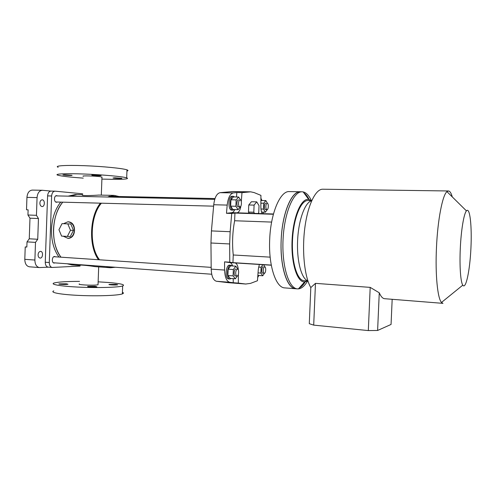 <?xml version="1.0" encoding="UTF-8"?>
<svg xmlns="http://www.w3.org/2000/svg" width="496" height="496" viewBox="0 0 496 496"><rect width="100%" height="100%" fill="white"/><g stroke="black" fill="none" stroke-linecap="round" stroke-linejoin="round"><path stroke-width="0.74" d="M29.456 266.805L29.394 266.798C26.449 266.178 24.918 263.686 24.8 259.327L25.228 246.952L26.834 247.051L27.013 241.887L35.501 242.377L34.887 260.047C34.999 264.442 36.512 266.947 39.426 267.573L48.341 267.164M42.303 190.272L32.296 190.098C29.183 190.427 27.404 192.851 26.945 197.371L26.511 209.777L28.117 209.87M51.076 191.096L42.365 190.272C39.283 190.613 37.516 193.056 37.064 197.606L36.444 215.32L27.943 215.004L28.123 209.833L26.511 209.777M82.689 193.806L55.044 191.165C53.066 191.388 51.931 192.994 51.634 195.982L49.29 262.52C49.358 265.403 50.332 267.053 52.198 267.456L80.085 266.073M25.228 246.952L26.834 246.94M35.501 242.377L37.733 239.264L38.459 218.531L36.444 215.32M51.162 191.103L51.007 191.09C49.023 191.313 47.889 192.913 47.591 195.895L45.26 262.229C45.328 265.106 46.302 266.743 48.18 267.152L48.224 267.152M39.878 203.031C39.953 205.108 40.684 206.286 42.073 206.547C44.987 206.82 45.124 199.783 42.203 199.832C40.852 199.981 40.083 201.041 39.878 203.031M38.074 254.777C38.124 256.699 38.787 257.79 40.064 258.063C42.954 258.441 43.518 251.435 40.61 251.379C39.153 251.509 38.31 252.638 38.074 254.777M55.013 262.88L54.151 263.072C51.466 263.029 51.875 256.401 54.56 256.494L55.509 256.81M57.381 202.027L56.532 202.256C53.748 202.325 53.853 195.399 56.631 195.647L57.449 195.92M60.735 202.114C55.143 209.095 52.055 218.159 51.485 229.307C51.274 240.591 53.766 249.841 58.956 257.04M67.103 263.754L71.951 264.932M76.899 194.624L75.169 194.587L68.107 196.156M53.506 229.4C54.083 218.234 57.164 209.157 62.744 202.17C51.355 214.948 50.431 244.137 60.958 257.176C55.781 249.965 53.301 240.703 53.506 229.4M70.103 196.199L77.14 194.63L70.103 196.199M73.923 265.075L69.087 263.903L73.681 265.056L71.709 264.914M27.013 241.887L29.264 238.799L29.977 218.197L27.943 215.004M38.459 218.531L29.977 218.197M37.733 239.264L29.264 238.799M53.797 290.892C49.321 292.473 60.965 294.636 79.682 295.449C98.344 296.279 118.184 295.486 122.369 293.886C123.764 293.372 123.783 292.832 122.425 292.274M126.939 171.07C128.328 170.748 128.34 170.345 126.982 169.861C122.896 168.373 103.094 166.383 84.363 165.689C65.577 164.982 53.791 165.782 58.175 167.276M63.531 223.69L67.878 221.793C71.957 222.394 74.121 225.258 74.369 230.392C73.854 235.116 71.709 237.77 67.933 238.353L63.215 236.189M70.798 223.987L62.031 223.64L58.943 229.741L61.591 236.102L67.357 236.406L70.358 236.431L73.47 230.349L70.798 223.987L62.031 223.64M95.294 266.637L94.959 266.612C88.3 265.515 77.729 264.486 80.104 265.509L73.681 265.056M115.301 267.251L110.589 267.753L106.218 266.588M98.499 259.724C88.505 246.369 89.497 216.324 100.409 203.162M107.434 197.011L114.148 195.393L118.972 196.503M68.15 238.353L68.69 238.359C72.236 237.782 74.183 235.129 74.53 230.392C74.487 225.265 72.528 222.406 68.646 221.824L68.076 221.799M82.652 194.816C79.955 196.05 92.479 195.542 98.766 195.077L113.913 195.387M99.566 259.799C89.032 246.983 90.03 215.872 101.413 203.193M109.777 197.067L114.167 196.404L118.284 197.253M79.441 283.948C76.558 284.692 90.867 285.584 96.441 285.002L98.034 284.754L98.053 284.369M101.965 177.27L100.397 176.706C94.854 175.906 80.482 175.559 83.322 176.291M79.534 281.387C66.464 281.412 57.982 281.951 54.076 283.005C49.606 284.388 61.256 286.366 79.98 287.172C98.648 287.99 118.482 287.376 122.661 285.969C125.575 284.735 121.074 283.588 109.157 282.534L98.146 281.833M117.081 284.921L117.75 284.816L115.983 284.369L109.101 284.413C107.737 284.76 114.551 285.194 117.081 284.921M67.127 284.375L68.014 284.239L66.421 283.817L59.03 283.879C57.685 284.239 64.337 284.642 67.127 284.375M96.094 286.924L96.869 286.793L95.127 286.328L87.792 286.39C86.335 286.769 93.347 287.221 96.094 286.924M101.897 179.093L112.958 179.347C124.942 179.416 129.518 178.907 126.685 177.822C122.593 176.533 102.79 174.722 84.06 174.022C65.28 173.302 53.506 173.916 57.889 175.212C61.733 176.235 70.19 177.202 83.254 178.12M113.714 178.126C116.262 178.498 123.02 178.653 121.7 178.312L114.799 177.81L113.02 178.002L113.714 178.126M63.81 175.088C66.613 175.472 73.21 175.634 71.908 175.286L64.499 174.735L62.899 174.927L63.81 175.088M92.628 175.268C95.393 175.665 102.35 175.826 100.93 175.454L93.583 174.902L91.828 175.119L92.628 175.268M67.357 236.406L70.482 230.287L73.47 230.349M70.482 230.287L67.803 223.888M110.112 196.955L110.441 197.079M228.327 282.683L216.516 281.275C213.286 280.395 211.513 276.346 211.197 269.136L210.955 242.997L211.432 230.907L213.739 204.743C214.632 197.52 216.727 193.496 220.032 192.684L232.711 191.537L250.43 191.828M233.238 278.647L233.232 282.72L229.753 282.292C226.616 281.412 224.899 277.338 224.601 270.06L224.545 261.863L229.871 262.601L271.3 265.217M232.599 265.968C231.948 263.94 231.037 262.818 229.871 262.601M234.775 209.585C233.969 211.463 233.002 212.486 231.868 212.666L226.48 213.299L227.193 205.09C228.073 197.799 230.119 193.738 233.331 192.913L236.846 192.56L236.499 196.974M263.221 212.139L263.221 213.677M261.956 200.471L260.915 198.276M257.697 277.487L258.831 275.497M241.292 201.593L241.986 192.646L250.685 191.828L254.157 192.591L260.927 195.381L260.865 206.733C260.877 209.665 261.342 211.972 262.248 213.646M231.868 212.666L237.045 212.827C238.917 212.362 240.2 210.093 240.895 206.026M237.045 212.827L273.463 213.993M238.347 270.06C238.018 265.837 236.914 263.463 235.036 262.93M238.365 274.387L238.34 283.111L245.687 284.016L227.751 282.627M259.334 264.455L258.304 269.446L257.449 280.742L250.474 283.396L245.687 284.016M230.15 231.719L231.725 213.466L234.93 213.075L234.627 220.751C232.5 232.159 232.041 243.567 233.25 254.981L232.946 262.638L229.772 262.198L229.66 243.958L230.15 231.719L211.432 230.907M233.232 282.72L238.34 283.111M229.772 262.198L224.545 261.863M226.48 213.299L231.725 213.466M241.986 192.646L236.846 192.56M271.269 265.081L232.946 262.638M273.389 214.26L234.93 213.075M270.153 257.145L233.25 254.981M271.628 222.078L234.627 220.751M284.902 287.903L284.71 287.891C275.894 287.773 268.435 265.651 269.681 239.742C270.58 213.02 280.407 190.532 289.441 191.599L300.216 191.766M281.158 240.281C282.075 213.361 291.648 190.706 300.402 191.772C291.741 191.084 282.453 212.685 281.201 239.202C279.849 265.713 286.961 288.343 295.635 288.74C287.091 288.653 279.905 266.395 281.158 240.281M303.986 193C305.896 194.308 307.619 196.497 309.157 199.553C307.619 196.497 305.896 194.308 303.986 193M305.263 281.833C303.354 284.884 301.326 286.948 299.187 288.027C301.326 286.948 303.354 284.884 305.263 281.833M235.718 272.744C235.916 270.518 236.493 269.322 237.454 269.148C239.351 269.142 238.83 276.384 236.952 276.061C236.127 275.819 235.718 274.71 235.718 272.744M384.716 298.71L442.959 303.354L441.496 302.436C437.584 298.443 435.178 274.598 436.468 247.69C437.658 219.864 442.525 195.04 446.946 191.648L448.483 190.972C449.934 191.109 451.205 193.093 452.29 196.918M448.384 190.972L322.567 189.212C315.375 189.255 307.557 205.573 304.718 228.706C301.841 251.801 304.643 277.19 310.812 287.568L315.468 283.359L370.196 287.376L379.266 292.789L377.611 330.466L391.059 324.446L392.175 299.305M384.574 298.704C382.645 298.499 380.878 296.527 379.266 292.789M311.742 200.62L308.047 200.539C301.029 199.962 293.564 217.924 292.528 239.785C291.412 261.64 297.073 280.432 304.104 280.736L304.259 280.748M311.668 200.775C305.083 202.139 298.555 219.709 297.619 240.256C296.614 260.797 301.456 278.882 307.88 280.854M460.294 248.484C461.094 230.243 463.89 213.627 466.438 210.881C469.935 206.615 472.043 226.331 470.909 248.564C469.855 270.804 465.837 289.993 462.787 285.163C460.604 282.069 459.445 266.129 460.294 248.484M315.468 283.359L313.701 325.122L368.311 330.578L370.196 287.376M313.701 325.122L309.287 323.69L310.812 287.568M368.311 330.578L377.611 330.466M232.054 265.93L230.888 265.248C227.094 264.585 226.04 279.031 229.884 279.012L231.179 278.492M230.857 265.248L229.598 265.168C225.798 264.504 224.738 278.932 228.6 278.913L228.631 278.913M237.448 275.912L235.346 278.802L233.095 275.888L233.349 269.533L235.848 266.185L238.049 269.526M233.095 275.888L227.893 275.509L230.169 278.417L235.346 278.802M227.893 275.509L228.148 269.179L233.349 269.533M228.148 269.179L230.671 265.844L235.848 266.185M236.952 276.061L235.34 275.943C233.436 275.956 233.963 268.714 235.842 269.043M263.605 264.728L265.081 267.084M264.48 273.228L262.756 275.776L260.865 273.079L261.101 267.239L262.874 264.678M257.858 275.367L262.756 275.776M258.044 272.881L260.865 273.079M258.621 267.077L261.101 267.239M262.781 273.147L262.768 273.147C261.156 273.178 261.609 266.513 263.202 266.798M257.808 275.981L258.776 275.497M263.24 270.19C263.413 268.156 263.903 267.059 264.709 266.898C266.321 266.873 265.868 273.532 264.281 273.253C263.574 273.036 263.233 272.013 263.24 270.19M267.443 209.43L265.354 212.201L263.475 209.089L263.717 203.224L265.831 200.558L267.437 203.298M261.584 212.09L265.354 212.201M260.97 209.021L263.475 209.089M260.884 203.162L263.717 203.224M260.896 200.527L265.831 200.558M267.003 209.61C266.24 209.374 265.856 208.264 265.856 206.28C266.005 204.395 266.451 203.379 267.195 203.224C268.807 203.137 268.609 209.82 267.003 209.61L265.49 209.566C263.878 209.659 264.077 202.969 265.682 203.193M261.894 200.471L260.902 199.894M240.585 206.491L238.123 209.678L235.885 206.274L236.146 199.9L238.632 197.017L240.721 200.297M235.885 206.274L230.665 206.138L232.928 209.535L238.123 209.678M230.665 206.138L230.919 199.783L236.146 199.9M230.919 199.783L233.43 196.912L238.632 197.017M239.89 206.857C238.985 206.596 238.52 205.387 238.514 203.224C238.675 201.178 239.202 200.074 240.076 199.919C241.986 199.826 241.788 207.092 239.89 206.857L238.272 206.813C236.369 206.913 236.561 199.64 238.458 199.882M234.521 196.931L233.331 196.311C229.493 195.821 229.115 210.335 232.965 210.13L234.217 209.572M233.294 196.311L232.035 196.286C228.185 195.796 227.807 210.298 231.669 210.093L231.706 210.093M307.433 280.978L304.687 281.895C297.191 282.677 290.904 263.041 292.101 239.76C293.192 216.467 301.363 197.743 308.741 199.46L311.24 200.607M307.563 280.99C304.724 285.901 301.673 288.536 298.418 288.883L297.408 288.877C288.771 288.486 281.703 265.831 283.061 239.289C284.313 212.741 293.564 191.109 302.176 191.797L303.186 191.915C306.323 192.653 309.051 195.548 311.37 200.607M295.821 288.753L284.71 287.891M258.063 213.522L258.745 212.648L259.03 205.66L256.723 201.866L254.095 205.115L248.763 204.978L248.477 212.052L249.24 213.249M254.095 205.115L253.809 212.207L248.477 212.052M253.809 212.207L254.566 213.416M256.723 201.866L251.422 201.742L248.763 204.978M24.8 259.327L34.887 260.047M26.945 197.371L37.064 197.606M51.634 195.982L47.591 195.895M49.29 262.52L45.26 262.229M229.753 282.292L216.516 281.275M229.66 243.958L210.955 242.997M224.601 270.06L211.197 269.136M227.193 205.09L213.739 204.743M249.42 191.878L231.39 191.58M233.331 192.913L220.032 192.684M48.18 267.152L52.198 267.456M51.007 191.09L55 191.165M29.394 266.798L39.426 267.573M82.658 194.742L77.14 194.63M110.589 267.753L94.959 266.612M98.034 284.754L98.692 266.885M101.314 195.126L101.978 176.998M122.661 285.969L122.369 293.886M126.685 177.822L126.982 169.861M67.933 238.353L68.69 238.359M215.004 198.555L109.027 196.292M245.991 284.047L228.067 282.658M211.178 267.369L53.847 256.699M211.711 274.232L53.351 262.762M304.104 280.736L307.935 281.015M466.438 210.881L446.946 191.648M462.787 285.163L441.496 302.436M229.884 279.012L228.6 278.913M264.281 273.253L262.768 273.147M232.965 210.13L231.669 210.093M214.743 199.361L55.781 195.883M213.615 206.162L55.713 201.984M301.99 191.797L300.402 191.772M297.408 288.877L295.635 288.74M308.741 199.46L303.186 191.915M304.687 281.895L298.418 288.883"/></g></svg>
